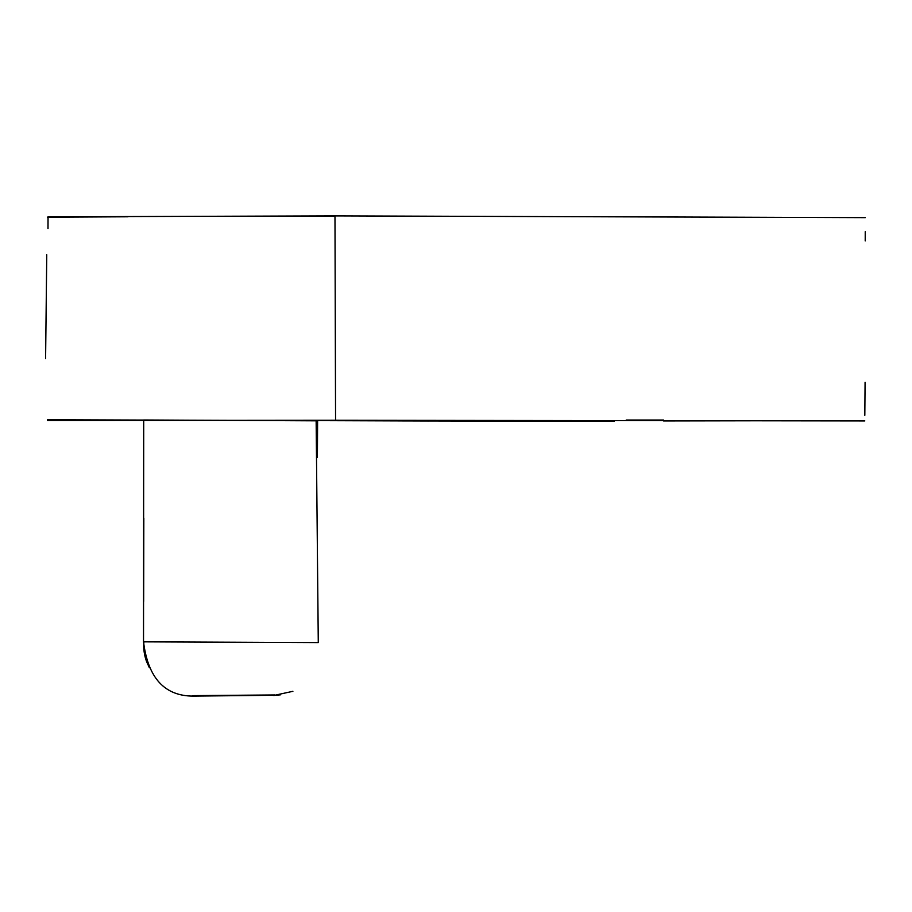 <?xml version="1.0" encoding="UTF-8"?>
<svg xmlns="http://www.w3.org/2000/svg" width="912" height="912" viewBox="0 0 912 912"><rect width="100%" height="100%" fill="white"/><g stroke="black" fill="none" stroke-linecap="round" stroke-linejoin="round"><path stroke-width="1.37" d="M47.994 228.547L48.04 217.204L127.988 216.782M267.034 216.315L334.978 216.212M434.078 216.224L679.497 217.033M865.294 217.637L334.978 215.893L47.983 216.805M334.978 215.893L335.559 420.261L47.629 420.512M614.335 421.344L400.174 420.911M335.559 420.261L864.815 420.922M663.537 420.033L626.213 420.022M143.708 419.999L316.145 420.82L318.277 642.584L143.526 641.843L143.708 419.999M143.526 641.843C148.029 677.981 164.605 696.073 193.241 696.107L273.805 695.286M274.797 695.263L292.9 691.307M236.641 695.639L192.979 695.776M280.554 694.807L273.68 695.503M865.078 382.322L864.815 415.336M865.237 231.728L865.214 240.905M61.184 217.387L47.675 217.478M663.548 420.934L805.25 420.706M428.423 420.991L47.538 419.759M143.822 518.164L143.663 601.43M274.797 694.955L192.329 695.628M243.618 695.594L193.139 695.639M317.399 457.459L317.604 421.344M316.703 421.059L316.715 432.79M143.845 642.766C143.378 648.922 144.278 655.158 146.536 661.496L149.374 667.721M46.751 254.79L45.6 358.701"/></g></svg>

